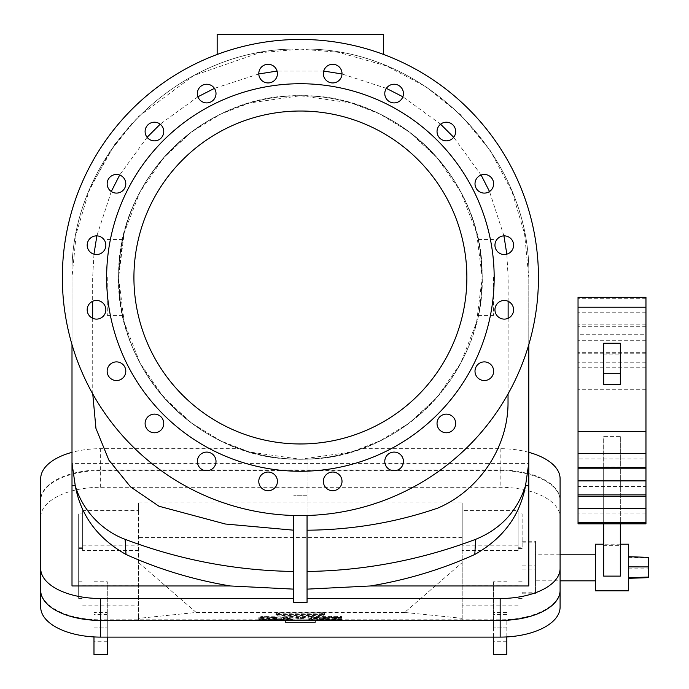<?xml version="1.0" encoding="UTF-8"?>
<svg xmlns="http://www.w3.org/2000/svg" width="689" height="689" viewBox="0 0 689 689"><rect width="100%" height="100%" fill="white"/><g stroke="black" fill="none" stroke-linecap="round" stroke-linejoin="round"><path stroke-width="0.52" stroke-dasharray="3.44 2.58" d="M216.01 93.575A9.319 9.319 0 0 0 202.023 85.496A9.319 9.319 0 0 0 202.023 101.645A9.319 9.319 0 0 0 216.01 93.575A9.319 9.319 0 0 1 202.023 101.645A9.319 9.319 0 0 1 202.023 85.496A9.319 9.319 0 0 1 216.01 93.575A9.319 9.319 0 0 1 203.806 102.437A9.319 9.319 0 0 1 199.138 88.089A9.319 9.319 0 0 1 216.01 93.575M125.794 183.782A9.319 9.319 0 0 0 111.816 175.712A9.319 9.319 0 0 0 111.816 191.852A9.319 9.319 0 0 0 125.794 183.782A9.319 9.319 0 0 1 111.816 191.852A9.319 9.319 0 0 1 111.816 175.712A9.319 9.319 0 0 1 125.794 183.782A9.319 9.319 0 0 1 115.502 193.049A9.319 9.319 0 0 1 107.355 181.844A9.319 9.319 0 0 1 125.794 183.782M105.839 309.783A9.319 9.319 0 0 0 91.852 301.713A9.319 9.319 0 0 0 91.852 317.862A9.319 9.319 0 0 0 105.839 309.783A9.319 9.319 0 0 1 91.852 317.862A9.319 9.319 0 0 1 91.852 301.713A9.319 9.319 0 0 1 105.839 309.783A9.319 9.319 0 0 1 87.4 311.729A9.319 9.319 0 0 1 93.635 300.921A9.319 9.319 0 0 1 105.839 309.783M163.758 423.459A9.319 9.319 0 0 0 149.771 415.381A9.319 9.319 0 0 0 149.771 431.529A9.319 9.319 0 0 0 163.758 423.459A9.319 9.319 0 0 1 149.771 431.529A9.319 9.319 0 0 1 149.771 415.381A9.319 9.319 0 0 1 163.758 423.459A9.319 9.319 0 0 1 151.554 432.322A9.319 9.319 0 0 1 146.895 417.982A9.319 9.319 0 0 1 163.758 423.459M277.426 481.378A9.319 9.319 0 0 0 263.448 473.3A9.319 9.319 0 0 0 263.448 489.448A9.319 9.319 0 0 0 277.426 481.378A9.319 9.319 0 0 1 263.448 489.448A9.319 9.319 0 0 1 263.448 473.3A9.319 9.319 0 0 1 277.426 481.378A9.319 9.319 0 0 1 268.107 490.697A9.319 9.319 0 0 1 258.788 481.378A9.319 9.319 0 0 1 268.107 472.051A9.319 9.319 0 0 1 277.426 481.378M403.435 461.423A9.319 9.319 0 0 0 389.449 453.345A9.319 9.319 0 0 0 389.449 469.493A9.319 9.319 0 0 0 403.435 461.423A9.319 9.319 0 0 1 389.449 469.493A9.319 9.319 0 0 1 389.449 453.345A9.319 9.319 0 0 1 403.435 461.423A9.319 9.319 0 0 1 386.572 466.901A9.319 9.319 0 0 1 391.231 452.552A9.319 9.319 0 0 1 403.435 461.423M493.643 371.207A9.319 9.319 0 0 0 479.665 363.137A9.319 9.319 0 0 0 479.665 379.286A9.319 9.319 0 0 0 493.643 371.207A9.319 9.319 0 0 1 479.665 379.286A9.319 9.319 0 0 1 479.665 363.137A9.319 9.319 0 0 1 493.643 371.207A9.319 9.319 0 0 1 481.439 380.078A9.319 9.319 0 0 1 485.297 361.94A9.319 9.319 0 0 1 493.643 371.207M513.598 245.206A9.319 9.319 0 0 0 499.62 237.128A9.319 9.319 0 0 0 499.62 253.276A9.319 9.319 0 0 0 513.598 245.206A9.319 9.319 0 0 1 499.62 253.276A9.319 9.319 0 0 1 499.62 237.128A9.319 9.319 0 0 1 513.598 245.206A9.319 9.319 0 0 1 495.158 247.144A9.319 9.319 0 0 1 503.306 235.931A9.319 9.319 0 0 1 513.598 245.206M455.679 131.53A9.319 9.319 0 0 0 441.701 123.46A9.319 9.319 0 0 0 441.701 139.609A9.319 9.319 0 0 0 455.679 131.53A9.319 9.319 0 0 1 441.701 139.609A9.319 9.319 0 0 1 441.701 123.46A9.319 9.319 0 0 1 453.905 137.016A9.319 9.319 0 0 1 438.815 137.016A9.319 9.319 0 0 1 443.483 122.668A9.319 9.319 0 0 1 455.679 131.53M342.011 73.611A9.319 9.319 0 0 0 328.024 65.541A9.319 9.319 0 0 0 328.024 81.69A9.319 9.319 0 0 0 342.011 73.611A9.319 9.319 0 0 1 328.024 81.69A9.319 9.319 0 0 1 328.024 65.541A9.319 9.319 0 0 1 342.011 73.611A9.319 9.319 0 0 1 328.024 81.69A9.319 9.319 0 0 1 328.024 65.541A9.319 9.319 0 0 1 342.011 73.611M307.053 571.465L307.053 459.158C402.789 458.073 486.313 370.277 482.154 274.041C482.593 177.65 396.08 93.351 300.24 95.711C204.4 93.368 118.026 178.287 118.646 274.084C114.46 370.2 198.001 458.09 293.738 459.158A181.784 181.784 0 0 1 144.087 184.686A181.784 181.784 0 0 1 456.704 184.686A181.784 181.784 0 0 1 307.053 459.158L307.053 495.236L293.738 495.236L307.053 495.236L307.053 515.458M293.738 530.203L293.738 515.458M383.635 54.474A238.049 238.049 0 0 1 490.956 420.169A238.049 238.049 0 0 1 109.835 420.169A238.049 238.049 0 0 1 217.164 54.474L217.164 34.45L383.635 34.45L383.635 54.474A238.049 238.049 0 0 1 328.679 513.865A238.049 238.049 0 0 1 217.164 54.474A238.049 238.049 0 0 1 383.635 54.474L383.635 34.45L217.164 34.45L217.164 54.474A238.049 238.049 0 0 1 383.635 54.474L383.635 34.45L217.164 34.45L217.164 54.474M403.435 93.575A9.319 9.319 0 0 0 389.449 85.496A9.319 9.319 0 0 0 389.449 101.645A9.319 9.319 0 0 0 403.435 93.575A9.319 9.319 0 0 1 389.449 101.645A9.319 9.319 0 0 1 389.449 85.496A9.319 9.319 0 0 1 402.979 96.451A9.319 9.319 0 0 1 387.873 100.499A9.319 9.319 0 0 1 390.318 85.057A9.319 9.319 0 0 1 403.435 93.575M493.643 183.782A9.319 9.319 0 0 0 479.665 175.712A9.319 9.319 0 0 0 479.665 191.852A9.319 9.319 0 0 0 493.643 183.782A9.319 9.319 0 0 1 479.665 191.852A9.319 9.319 0 0 1 479.665 175.712A9.319 9.319 0 0 1 493.643 183.782A9.319 9.319 0 0 1 475.806 187.572A9.319 9.319 0 0 1 482.386 174.661A9.319 9.319 0 0 1 493.643 183.782M513.598 309.783A9.319 9.319 0 0 0 499.62 301.713A9.319 9.319 0 0 0 499.62 317.862A9.319 9.319 0 0 0 513.598 309.783A9.319 9.319 0 0 1 499.62 317.862A9.319 9.319 0 0 1 499.62 301.713A9.319 9.319 0 0 1 513.598 309.783A9.319 9.319 0 0 1 504.279 319.11A9.319 9.319 0 0 1 494.96 309.783A9.319 9.319 0 0 1 504.279 300.464A9.319 9.319 0 0 1 513.598 309.783M455.679 423.459A9.319 9.319 0 0 0 441.701 415.381A9.319 9.319 0 0 0 441.701 431.529A9.319 9.319 0 0 0 455.679 423.459A9.319 9.319 0 0 1 441.701 431.529A9.319 9.319 0 0 1 441.701 415.381A9.319 9.319 0 0 1 455.679 423.459A9.319 9.319 0 0 1 440.882 431.004A9.319 9.319 0 0 1 442.131 415.148A9.319 9.319 0 0 1 455.679 423.459M342.011 481.378A9.319 9.319 0 0 0 328.024 473.3A9.319 9.319 0 0 0 328.024 489.448A9.319 9.319 0 0 0 342.011 481.378A9.319 9.319 0 0 1 328.024 489.448A9.319 9.319 0 0 1 328.024 473.3A9.319 9.319 0 0 1 342.011 481.378A9.319 9.319 0 0 1 323.821 484.255A9.319 9.319 0 0 1 331.228 472.172A9.319 9.319 0 0 1 342.011 481.378M216.01 461.423A9.319 9.319 0 0 0 202.023 453.345A9.319 9.319 0 0 0 202.023 469.493A9.319 9.319 0 0 0 216.01 461.423A9.319 9.319 0 0 1 202.023 469.493A9.319 9.319 0 0 1 202.023 453.345A9.319 9.319 0 0 1 216.01 461.423A9.319 9.319 0 0 1 205.227 470.63A9.319 9.319 0 0 1 197.821 458.538A9.319 9.319 0 0 1 216.01 461.423M125.794 371.207A9.319 9.319 0 0 0 111.816 363.137A9.319 9.319 0 0 0 111.816 379.286A9.319 9.319 0 0 0 125.794 371.207A9.319 9.319 0 0 1 111.816 379.286A9.319 9.319 0 0 1 111.816 363.137A9.319 9.319 0 0 1 125.794 371.207A9.319 9.319 0 0 1 112.238 379.518A9.319 9.319 0 0 1 110.998 363.671A9.319 9.319 0 0 1 125.794 371.207M105.839 245.206A9.319 9.319 0 0 0 91.852 237.128A9.319 9.319 0 0 0 91.852 253.276A9.319 9.319 0 0 0 105.839 245.206A9.319 9.319 0 0 1 91.852 253.276A9.319 9.319 0 0 1 91.852 237.128A9.319 9.319 0 0 1 105.839 245.206A9.319 9.319 0 0 1 96.52 254.525A9.319 9.319 0 0 1 87.193 245.206A9.319 9.319 0 0 1 96.52 235.879A9.319 9.319 0 0 1 105.839 245.206M163.758 131.53A9.319 9.319 0 0 0 149.771 123.46A9.319 9.319 0 0 0 149.771 139.609A9.319 9.319 0 0 0 163.758 131.53A9.319 9.319 0 0 1 149.771 139.609A9.319 9.319 0 0 1 149.771 123.46A9.319 9.319 0 0 1 163.758 131.53A9.319 9.319 0 0 1 152.502 140.651A9.319 9.319 0 0 1 145.922 127.741A9.319 9.319 0 0 1 163.758 131.53M277.426 73.611A9.319 9.319 0 0 0 263.448 65.541A9.319 9.319 0 0 0 263.448 81.69A9.319 9.319 0 0 0 277.426 73.611A9.319 9.319 0 0 1 263.448 81.69A9.319 9.319 0 0 1 263.448 65.541A9.319 9.319 0 0 1 277.426 73.611A9.319 9.319 0 0 1 264.318 82.129A9.319 9.319 0 0 1 261.872 66.687A9.319 9.319 0 0 1 277.426 73.611M494.168 277.495A193.773 193.773 0 0 0 300.395 83.722A193.773 193.773 0 0 0 106.631 277.495A193.773 193.773 0 0 0 300.395 471.267A193.773 193.773 0 0 0 494.168 277.495A193.773 193.773 0 0 1 203.513 445.309A193.773 193.773 0 0 1 203.513 109.689A193.773 193.773 0 0 1 494.168 277.495A193.773 193.773 0 0 0 203.513 109.689A193.773 193.773 0 0 0 203.513 445.309A193.773 193.773 0 0 0 494.168 277.495M466.866 277.495A166.471 166.471 0 0 1 217.164 421.659A166.471 166.471 0 0 1 217.164 133.33A166.471 166.471 0 0 1 466.866 277.495M535.456 592.187L535.456 541.218L535.456 593.806L535.456 592.187L522.133 592.187L522.133 593.806L535.456 593.806M535.456 580.827L535.456 554.197L535.456 580.827L560.088 580.827M522.133 593.806L522.133 592.187M522.133 565.893L535.456 565.893M522.133 569.131L535.456 569.131M522.133 542.846L535.456 542.846M522.133 541.218L535.456 541.218M482.179 277.495A181.784 181.784 0 0 1 209.508 434.923A181.784 181.784 0 0 1 209.508 120.067A181.784 181.784 0 0 1 482.179 277.495C480.862 300.568 479.527 313.219 478.175 315.45C479.527 313.202 480.862 300.55 482.179 277.495L476.59 322.245L460.795 363.043L437.36 397.028L409.473 422.925L380.052 440.9L351.295 452.01L300.395 459.279L249.496 452.01L220.738 440.9L191.327 422.925L163.439 397.028L139.996 363.043L124.209 322.245L118.611 277.495L124.209 232.753L139.996 191.947L163.439 157.962L191.327 132.064L220.738 114.09L249.496 102.98L300.395 95.711L351.295 102.98L380.052 114.09L409.473 132.064L437.36 157.962L460.795 191.947L476.59 232.753L482.179 277.495C480.862 254.439 479.527 241.787 478.175 239.539C479.518 241.761 480.853 254.413 482.179 277.495M118.611 277.495C119.938 300.568 121.273 313.219 122.616 315.45L120.601 304.323L118.611 277.486L122.616 239.539C121.273 241.761 119.938 254.413 118.611 277.495M239.247 448.685C280.018 462.75 320.781 462.75 361.544 448.685C320.781 462.75 280.018 462.75 239.247 448.685L100.637 448.685A59.926 29.963 0 0 0 72 452.329M293.738 602.384L293.738 571.465M528.79 452.329A59.926 29.963 0 0 0 500.162 448.685L361.544 448.685M500.162 448.685L500.162 470.604L100.637 470.604L100.637 448.685M528.79 585.969L528.79 463.404L72 463.404L72 585.969M307.053 589.138L307.053 602.384M528.79 463.404L528.79 277.495C532.132 156.851 423.881 46.258 300.602 49.1C177.133 46.189 68.797 156.351 72 277.495L72 463.404M528.79 344.603L528.79 277.495C531.917 155.413 422.478 45.974 300.395 49.1C178.322 45.974 68.874 155.413 72 277.495L72 344.603M300.395 49.1L338.42 52.286L386.434 65.929L426.043 86.771L460.829 114.934L490.301 150.607L511.979 191.49L524.553 233.674L528.79 277.495C531.977 155.49 422.435 46.008 300.55 49.1C178.425 46.042 69.003 155.008 72 277.495L76.29 233.425L89.01 191.008L109.809 151.64L137.843 117.052L193.704 75.549L259.46 52.795L300.344 49.1M93.971 254.172L92.653 277.495L92.662 301.3M92.67 318.275L92.748 393.901M508.137 301.3L508.146 277.495L506.828 254.172M503.935 235.888L489.517 191.525M481.111 175.032L453.689 137.292M440.607 124.201L402.867 96.779M386.374 88.373L342.002 73.964M323.727 71.062L277.073 71.062M258.788 73.964L214.425 88.373M197.932 96.779L160.192 124.201M147.102 137.292L119.679 175.032M111.282 191.525L96.865 235.888M508.043 393.901L508.129 318.275M560.088 590.456L560.088 589.844L560.088 590.456M500.162 470.604A59.926 29.963 180 0 1 560.088 500.567L560.088 589.844A59.926 29.963 0 0 1 500.162 619.816L100.637 619.816L100.637 620.427M40.703 607.147L40.703 517.258A59.926 29.963 180 0 1 100.637 487.287L500.162 487.287A59.926 29.963 180 0 1 560.088 517.258L560.088 478.648M40.703 478.648L40.703 500.567A59.926 29.963 180 0 1 100.637 470.604M40.703 590.456L40.703 517.258M40.703 589.844A59.926 29.963 0 0 0 100.637 619.816M538.453 277.495A238.049 238.049 0 0 1 181.371 483.652A238.049 238.049 0 0 1 181.371 71.337A238.049 238.049 0 0 1 538.453 277.495M107.295 277.495L107.295 315.45L107.295 277.495M493.505 277.495L493.505 315.45L493.505 277.495M342.02 618.36L317.336 617.947L304.547 616.388L296.253 616.388L283.463 617.947L258.78 617.947L289.104 618.36L300.395 616.982L311.695 618.36L342.02 618.36L342.02 619.687L342.02 617.947M462.207 620.367L315.123 620.367C319.894 618.421 280.897 618.421 285.668 620.367L300.395 619.764L315.381 620.436L462.207 620.436L462.207 502.936L462.207 510.592L518.137 510.592L518.137 513.925L522.133 513.925L522.133 547.221L518.137 547.221L518.137 550.545L462.207 550.545L462.207 562.586L404.624 612.452L462.207 618.352L462.207 620.436M404.624 612.452L196.167 612.452L138.592 618.352L138.592 620.436L138.592 502.936L462.207 502.936M321.375 612.71L275.901 612.883L275.901 614.312L279.424 614.485L321.375 614.485L324.898 614.312L324.898 612.883L321.375 612.71L321.375 613.787L321.375 612.857L321.849 612.883L321.849 614.304L321.375 614.33L278.95 614.304L278.95 612.883L279.424 612.857L321.375 612.857M334.217 617.396L342.02 616.388L307.966 616.388L319.463 617.792L342.02 617.396L334.217 617.396L334.217 618.731L342.02 617.714L307.966 617.714L319.463 619.118L342.02 619.118L334.217 618.731M258.78 617.792L266.712 617.792A10.309 0.508 0 0 1 276.642 617.284L272.448 617.792L281.327 617.792L292.825 616.388L279.424 616.939L260.761 616.388L270.226 617.017A12.488 0.62 180 0 0 261.157 617.396L258.78 617.396L258.78 619.118L266.712 619.118L266.712 617.792M506.82 621.254L506.82 641.235L506.82 621.254M506.82 654.55L506.82 636.929M493.505 621.254L493.505 641.235L493.505 621.254M493.505 581.783L493.505 627.912L493.505 581.783L506.82 581.783M493.505 654.55L493.505 637.11M506.82 612.538L493.505 612.538M93.98 654.55L93.98 581.783L93.98 612.538L107.295 612.538L107.295 637.11M93.98 581.783L107.295 581.783L107.295 612.538M78.658 547.221L78.658 598.465L78.658 513.925L78.658 547.221L82.654 547.221L82.654 550.545L138.592 550.545L138.592 618.352M196.167 612.452L138.592 562.586M138.592 502.936L138.592 510.592L82.654 510.592L82.654 513.925L78.658 513.925M560.088 517.258L560.088 607.147M93.98 621.254L93.98 641.235L93.98 621.254M93.98 612.538L93.98 636.929M107.295 634.578L107.295 614.597L107.295 634.578M107.295 654.55L107.295 581.783M518.137 547.221L518.137 513.925M518.137 550.545L518.137 510.592M462.207 550.545L462.207 510.592M462.207 618.352L462.207 562.586M560.088 499.956A59.926 29.963 0 0 0 500.162 469.993L500.162 487.287M100.637 487.287L100.637 469.993L500.162 469.993M100.637 469.993A59.926 29.963 0 0 0 40.703 499.956M285.418 622.503L315.381 622.503L285.418 622.503L285.668 620.367L138.592 620.367M138.592 550.545L138.592 510.592M522.133 547.221L522.133 513.925M82.654 550.545L82.654 510.592M82.654 547.221L82.654 513.925M323.374 614.915L322.624 614.597L324.114 614.597L323.374 614.915M277.426 614.691L278.167 614.597L277.426 614.691M321.685 618.309L325.708 618.8L329.488 618.309L321.685 618.309L321.685 616.982L325.708 617.473L329.488 616.982L321.685 616.982M342.02 617.714L342.02 616.388M333.209 617.714L333.209 616.388M331.53 617.938L331.53 616.603M318.619 617.938L318.619 616.603M316.845 617.714L316.845 616.388M307.966 617.714L307.966 616.388M319.463 619.118L319.463 617.792M342.02 619.118L342.02 617.792M342.02 618.731L342.02 617.396M329.488 618.309L329.488 616.982M325.708 618.8L325.708 617.473M342.02 619.282L317.336 619.282L317.336 617.947M317.336 619.282L304.547 617.714L304.547 616.388M304.547 617.714L296.253 617.714L296.253 616.388M296.253 617.714L283.463 619.282L283.463 617.947M283.463 619.282L258.78 619.282L258.78 617.947M258.78 619.282L258.78 618.36M258.78 619.687L289.104 619.687L289.104 618.36M289.104 619.687L300.395 618.309L300.395 616.982M300.395 618.309L311.695 619.687L311.695 618.36M311.695 619.687L342.02 619.687M266.712 619.118A10.309 0.508 0 0 1 276.642 618.61L276.642 617.284M276.642 618.61L272.448 619.118L272.448 617.792M272.448 619.118L281.327 619.118L281.327 617.792M281.327 619.118L292.825 617.714L292.825 616.388M292.825 617.714L283.946 617.714L283.946 616.388M283.946 617.714L279.424 618.274L279.424 616.939M279.424 618.274L271.061 617.714L271.061 616.388M271.061 617.714L260.761 617.714L260.761 616.388M260.761 617.714L270.226 618.343L270.226 617.017M270.226 618.343A12.488 0.62 180 0 0 261.157 618.731L261.157 617.396M261.157 618.731L258.78 618.731L258.78 617.396M595.356 554.197L595.356 580.827L595.356 554.197M560.088 554.197L535.456 554.197M628.644 590.817L628.644 544.207M628.644 556.703L628.644 578.321L628.644 556.703M595.356 590.817L595.356 544.207M603.676 576.125L603.676 545.688L620.324 545.688L620.324 436.628L603.676 436.628L603.676 467.064L620.324 467.064L620.324 523.847M603.676 467.064L603.676 523.847M603.676 545.688L603.676 436.628M620.324 436.628L620.324 467.064M620.324 576.125L620.324 545.688M645.963 523.847L645.963 324.82L645.963 468.821L645.963 458.917L578.037 458.917L578.037 468.821L578.037 297.312M578.037 523.847L578.037 324.82L578.037 334.725L645.963 334.725L645.963 297.312M620.324 384.531L620.324 343.251M603.676 384.531L603.676 354.094L620.324 354.094M645.963 362.233L578.037 362.233L578.037 496.338L578.037 486.434L645.963 486.434L645.963 496.338L645.963 362.233M603.676 354.094L603.676 343.251M648.297 577.658L648.297 557.367M628.644 557.332L648.297 557.961M628.644 568.149L648.297 568.106M506.82 627.912L493.505 627.912L506.82 627.912M93.98 627.912L107.295 627.912L93.98 627.912M500.162 620.427L500.162 619.816M462.207 537.541L138.592 537.541M518.137 545.197L462.207 545.197M518.137 585.15L462.207 585.15M522.133 548.522L518.137 548.522M522.133 581.817L518.137 581.817M82.654 585.15L138.592 585.15M82.654 545.197L138.592 545.197M78.658 581.817L82.654 581.817M78.658 548.522L82.654 548.522M324.898 612.883A1.662 1.662 180 0 1 321.849 612.883L323.029 613.839L279.424 613.787L279.424 612.857M324.898 614.304A1.662 1.662 180 0 1 321.849 614.304M275.901 614.304A1.662 1.662 0 0 0 278.95 614.304M275.901 612.883A1.662 1.662 0 0 0 278.95 612.883L277.77 613.839L279.424 613.787L279.424 612.71M645.963 312.763L578.037 312.763M645.963 298.733L578.037 298.733M645.963 513.942L578.037 513.942M645.963 389.75L578.037 389.75M645.963 367.788L578.037 367.788M645.963 353.758L578.037 353.758M645.963 340.271L578.037 340.271M645.963 326.25L578.037 326.25M90.672 187.046L114.71 144.501L133.296 121.798M122.616 239.539L107.295 239.539M122.616 315.45L107.295 315.45M478.175 315.45L493.505 315.45M478.175 239.539L493.505 239.539M285.418 620.436L138.592 620.436M518.137 605.123L462.207 605.123M522.133 598.465L518.137 598.465M82.654 605.123L138.592 605.123M78.658 598.465L82.654 598.465M275.901 614.312L279.424 615.406L321.375 615.406L324.898 614.312M315.381 622.503L315.381 620.436M278.167 614.597L276.685 614.597M324.114 614.597L322.624 614.597M620.324 544.207L603.676 544.207M645.963 352.329L578.037 352.329M645.963 324.82L578.037 324.82M107.295 614.597L93.98 614.597M107.295 641.235L93.98 641.235M506.82 614.597L493.505 614.597M506.82 641.235L493.505 641.235"/><path stroke-width="1.03" d="M216.01 93.575A9.319 9.319 0 0 0 202.023 85.496A9.319 9.319 0 0 0 202.023 101.645A9.319 9.319 0 0 0 216.01 93.575M125.794 183.782A9.319 9.319 0 0 0 111.816 175.712A9.319 9.319 0 0 0 111.816 191.852A9.319 9.319 0 0 0 125.794 183.782M105.839 309.783A9.319 9.319 0 0 0 91.852 301.713A9.319 9.319 0 0 0 91.852 317.862A9.319 9.319 0 0 0 105.839 309.783M163.758 423.459A9.319 9.319 0 0 0 149.771 415.381A9.319 9.319 0 0 0 149.771 431.529A9.319 9.319 0 0 0 163.758 423.459M277.426 481.378A9.319 9.319 0 0 0 263.448 473.3A9.319 9.319 0 0 0 263.448 489.448A9.319 9.319 0 0 0 277.426 481.378M403.435 461.423A9.319 9.319 0 0 0 389.449 453.345A9.319 9.319 0 0 0 389.449 469.493A9.319 9.319 0 0 0 403.435 461.423M493.643 371.207A9.319 9.319 0 0 0 479.665 363.137A9.319 9.319 0 0 0 479.665 379.286A9.319 9.319 0 0 0 493.643 371.207M513.598 245.206A9.319 9.319 0 0 0 499.62 237.128A9.319 9.319 0 0 0 499.62 253.276A9.319 9.319 0 0 0 513.598 245.206M455.679 131.53A9.319 9.319 0 0 0 441.701 123.46A9.319 9.319 0 0 0 441.701 139.609A9.319 9.319 0 0 0 455.679 131.53M342.011 73.611A9.319 9.319 0 0 0 328.024 65.541A9.319 9.319 0 0 0 328.024 81.69A9.319 9.319 0 0 0 342.011 73.611M538.453 277.495A238.049 238.049 0 0 1 69.064 333.648A238.049 238.049 0 0 1 217.164 54.474A238.049 238.049 0 0 1 538.453 277.495M403.435 93.575A9.319 9.319 0 0 0 389.449 85.496A9.319 9.319 0 0 0 389.449 101.645A9.319 9.319 0 0 0 403.435 93.575M493.643 183.782A9.319 9.319 0 0 0 479.665 175.712A9.319 9.319 0 0 0 479.665 191.852A9.319 9.319 0 0 0 493.643 183.782M513.598 309.783A9.319 9.319 0 0 0 499.62 301.713A9.319 9.319 0 0 0 499.62 317.862A9.319 9.319 0 0 0 513.598 309.783M455.679 423.459A9.319 9.319 0 0 0 441.701 415.381A9.319 9.319 0 0 0 441.701 431.529A9.319 9.319 0 0 0 455.679 423.459M342.011 481.378A9.319 9.319 0 0 0 328.024 473.3A9.319 9.319 0 0 0 328.024 489.448A9.319 9.319 0 0 0 342.011 481.378M216.01 461.423A9.319 9.319 0 0 0 202.023 453.345A9.319 9.319 0 0 0 202.023 469.493A9.319 9.319 0 0 0 216.01 461.423M125.794 371.207A9.319 9.319 0 0 0 111.816 363.137A9.319 9.319 0 0 0 111.816 379.286A9.319 9.319 0 0 0 125.794 371.207M105.839 245.206A9.319 9.319 0 0 0 91.852 237.128A9.319 9.319 0 0 0 91.852 253.276A9.319 9.319 0 0 0 105.839 245.206M163.758 131.53A9.319 9.319 0 0 0 149.771 123.46A9.319 9.319 0 0 0 149.771 139.609A9.319 9.319 0 0 0 163.758 131.53M277.426 73.611A9.319 9.319 0 0 0 263.448 65.541A9.319 9.319 0 0 0 263.448 81.69A9.319 9.319 0 0 0 277.426 73.611M106.631 277.495A193.773 193.773 0 0 0 397.286 445.309A193.773 193.773 0 0 0 397.286 109.689A193.773 193.773 0 0 0 106.631 277.495M133.924 277.495A166.471 166.471 0 0 0 300.395 443.966A166.471 166.471 0 0 0 466.866 277.495A166.471 166.471 0 0 0 300.395 111.024A166.471 166.471 0 0 0 133.924 277.495M92.748 393.901L95.943 428.394L108.896 460.174L130.522 486.856L159.004 506.243L225.337 524.01L293.738 530.203L293.738 571.465C235.569 570.587 179.373 559.873 125.148 539.332C101.722 530.694 82.335 509.963 75.265 485.702L72 485.702L72 463.163L75.265 485.702C80.665 515.415 97.58 538.333 126.001 554.473C159.142 569.415 193.936 579.914 230.376 585.969L293.738 589.138M500.162 598.508A59.926 29.963 0 0 0 560.088 568.546L560.088 590.456A59.926 29.963 180 0 1 500.162 620.427L500.162 598.508L307.053 598.508M528.79 452.329A59.926 29.963 0 0 1 560.088 478.648L560.088 568.546M72 452.329A59.926 29.963 0 0 0 40.703 478.648L40.703 568.546A59.926 29.963 0 0 0 100.637 598.508L100.637 620.427A59.926 29.963 180 0 1 40.703 590.456L40.703 568.546M293.738 598.508L100.637 598.508M230.376 585.969L72 585.969L72 485.702M528.79 585.969L370.424 585.969C407.018 579.862 441.804 569.364 474.799 554.473C503.194 538.367 520.1 515.441 525.526 485.702L528.79 485.702L528.79 585.969M474.799 554.473L475.651 539.332C420.901 559.968 364.705 570.673 307.053 571.465L307.053 589.138L370.424 585.969M528.79 485.702L528.79 344.603M72 344.603L72 463.163M528.79 463.163L525.526 485.702C517.275 511.212 500.645 529.083 475.651 539.332M92.662 301.3L92.67 318.275M506.828 254.172L503.935 235.888M489.517 191.525L481.111 175.032M453.689 137.292L440.607 124.201M402.867 96.779L386.374 88.373M342.002 73.964L323.727 71.062M277.073 71.062L258.788 73.964M214.425 88.373L197.932 96.779M160.192 124.201L147.102 137.292M119.679 175.032L111.282 191.525M96.865 235.888L93.971 254.172M307.053 530.203C352.07 529.901 395.658 522.529 437.842 508.077C478.622 490.654 507.552 448.35 508.026 404.021L508.043 393.901M508.129 318.275L508.137 301.3M560.088 590.456L560.088 607.147A59.926 29.963 180 0 1 500.162 637.11L500.162 620.427L100.637 620.427L100.637 637.11A59.926 29.963 180 0 1 40.703 607.147L40.703 589.844M307.053 515.458L307.053 602.384L293.738 602.384L293.738 515.458M217.164 54.474L217.164 34.45L383.635 34.45L383.635 54.474M506.82 636.929L506.82 654.55L493.505 654.55L493.505 637.11M500.162 637.11L100.637 637.11M93.98 636.929L93.98 654.55L107.295 654.55L107.295 637.11M595.356 554.197L560.088 554.197M620.324 544.207L628.644 544.207L628.644 590.817L595.356 590.817L595.356 544.207L603.676 544.207M603.676 523.847L603.676 576.125L620.324 576.125L620.324 523.847M645.963 522.426L645.963 297.312L578.037 297.312L578.037 523.847L645.963 523.847L645.963 522.426L578.037 522.426M620.324 373.696L620.324 384.531L603.676 384.531L603.676 343.251L620.324 343.251L620.324 373.696L603.676 373.696M628.644 556.703L648.297 557.367L648.297 577.658L628.644 578.321M628.644 566.883L648.297 566.918M628.644 577.692L648.297 577.063M125.148 539.332L126.001 554.473M645.963 467.4L578.037 467.4M645.963 307.216L578.037 307.216M645.963 431.409L578.037 431.409M645.963 453.371L578.037 453.371M645.963 508.396L578.037 508.396M645.963 494.909L578.037 494.909M645.963 480.888L578.037 480.888M595.356 580.827L560.088 580.827M645.963 468.821L578.037 468.821M645.963 496.338L578.037 496.338"/></g></svg>
